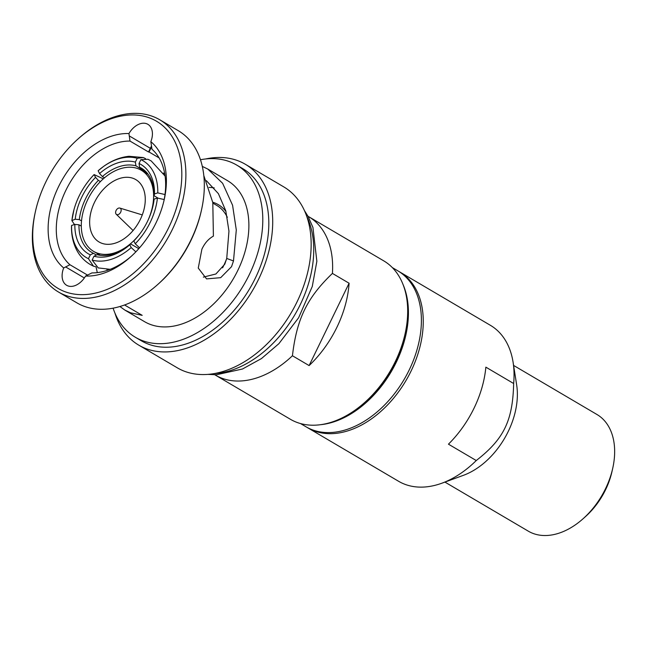 <?xml version="1.0" encoding="UTF-8"?>
<svg xmlns="http://www.w3.org/2000/svg" width="647" height="647" viewBox="0 0 647 647"><rect width="100%" height="100%" fill="white"/><g stroke="black" fill="none" stroke-linecap="round" stroke-linejoin="round"><path stroke-width="0.97" d="M163.877 201.08A71.162 47.668 -59.5 0 0 151.996 149.239L150.832 141.677A17.372 11.638 -59.5 0 0 147.888 124.321A17.372 11.638 -59.5 0 0 128.947 133.557L129.99 141.07A71.162 47.668 120.5 0 0 65.897 190.267A71.162 47.668 120.5 0 0 69.941 264.744L63.697 267.947A76.953 51.542 120.5 0 1 58.521 186.724A76.953 51.542 120.5 0 1 128.947 133.557M45.824 182.009A97.001 64.975 -59.5 0 0 35.512 211.157A97.001 64.975 -59.5 0 0 65.056 291.732A97.001 64.975 -59.5 0 0 168.705 227.607A97.001 64.975 -59.5 0 0 149.473 117.883A97.001 64.975 -59.5 0 0 77.988 139A97.001 64.975 -59.5 0 0 45.824 182.009M35.512 211.157L35.229 212.442A99.905 66.916 -59.5 0 0 58.44 291.991A99.905 66.916 -59.5 0 0 65.646 295.412A99.905 66.916 -59.5 0 0 169.7 234.659A99.905 66.916 -59.5 0 0 159.793 119.8A99.905 66.916 -59.5 0 0 152.587 116.379A99.905 66.916 -59.5 0 0 78.966 138.118L77.988 139M203.813 175.596L212.798 202.535L213.405 236.106C208.496 238.856 204.654 243.223 201.88 249.224L198.265 268.068L206.563 278.897L220.692 277.668L231.529 266.677L233.494 260.951L226.733 258.444L228.957 231.157L225.787 210.817L218.387 193.639L206.336 180.65M226.733 258.444L224.792 264.178L215.896 273.988L203.328 277.134M81.522 220.878L79.314 219.608L75.206 219.236A51.833 34.72 120.5 0 1 81.846 196.987A51.833 34.72 120.5 0 1 95.538 177.359L98.368 180.367L100.406 181.589M79.314 219.608A48.897 32.754 120.5 0 1 85.558 198.775A48.897 32.754 120.5 0 1 98.368 180.367M214.78 374.767A91.939 61.578 -59.5 0 0 215.354 375.106A91.939 61.578 -59.5 0 0 221.986 378.26A91.939 61.578 -59.5 0 0 292.436 355.761L309.112 365.579L349.097 283.232A91.939 61.578 120.5 0 1 309.112 365.579M215.354 375.106L290.398 419.28A91.939 61.578 -59.5 0 0 297.03 422.426A91.939 61.578 -59.5 0 0 364.779 402.426L365.757 401.544A89.043 59.645 -59.5 0 0 404.747 335.308L405.038 334.03A91.939 61.578 -59.5 0 0 383.671 260.814L308.627 216.648A91.939 61.578 -59.5 0 0 308.045 216.308M364.779 402.426A91.939 61.578 -59.5 0 0 405.038 334.03M349.097 283.232L332.421 273.414A91.939 61.578 -59.5 0 0 308.627 216.648M332.421 273.414C307.026 297.757 296.706 319.011 292.436 355.761M103.294 178.847L94.122 174.569L95.538 177.359M75.206 219.236L71.874 220.603L74.47 224.533M71.582 225.455A56.103 37.583 -59.5 0 0 88.461 258.695L93.443 266.176L90.216 264.494C84.061 260.798 79.355 255.605 76.103 248.917C72.828 242.027 71.299 234.384 71.51 225.997L71.582 225.455L74.858 224.412L78.966 224.784L81.304 226.118M119.954 208.108A3.623 2.426 -59.5 0 0 119.865 208.075A3.623 2.426 -59.5 0 0 116.29 210.121A3.623 2.426 -59.5 0 0 116.234 214.238A3.623 2.426 -59.5 0 0 116.808 214.594A3.623 2.426 120.5 0 0 120.674 212.2A3.623 2.426 120.5 0 0 119.954 208.108M100.334 255.33L93.589 251.359A47.053 31.517 -59.5 0 1 88.922 197.262A47.053 31.517 -59.5 0 1 137.932 168.641A47.053 31.517 120.5 0 1 141.321 170.258A47.053 31.517 120.5 0 1 147.492 221.379M141.281 231.941A47.053 31.517 120.5 0 1 96.985 252.969A47.053 31.517 -59.5 0 1 93.589 251.359M133.201 178.37A36.2 24.246 -59.5 0 0 95.505 200.384A36.2 24.246 -59.5 0 0 99.096 242.002A36.2 24.246 -59.5 0 0 101.708 243.24A36.2 24.246 120.5 0 0 139.404 221.225A36.2 24.246 120.5 0 0 135.813 179.615A36.2 24.246 120.5 0 0 133.201 178.37M106.909 269.322L108.235 270.058M96.46 255.007L93.459 253.317L90.321 254.861A51.833 34.72 120.5 0 1 74.858 224.412M88.461 258.695L90.321 254.861M93.443 266.176L95.845 266.799M145.583 158.652L143.367 157.561L137.221 158.289L135.36 162.114L135.935 165.842L146.545 172.369M152.498 207.905A48.897 32.754 120.5 0 0 153.743 200.918L154.148 199.106L157.423 198.055L164.184 199.535M138.806 248.666L130.678 243.968L129.796 244.792L131.212 247.583L135.854 251.861M139.566 247.809L135.231 243.773L133.816 240.983A51.833 34.72 120.5 0 0 152.652 207.299A51.833 34.72 120.5 0 0 154.148 199.106M212.895 203.142L216.705 205.382A55.019 36.855 120.5 0 1 227.315 217.311M226.717 258.517A55.019 36.855 120.5 0 1 222.584 267.834M98.239 267.939L92.133 260.054L93.993 256.22L97.123 254.675A48.897 32.754 120.5 0 0 130.678 243.968M108.963 269.791L108.17 269.354M143.658 169.7L139.598 167.209A48.897 32.754 120.5 0 1 141.701 168.341A48.897 32.754 120.5 0 1 154.091 195.742L158.03 198.119M104.49 177.812L102.38 176.55L99.557 173.542A51.833 34.72 120.5 0 1 135.36 162.114M102.38 176.55A48.897 32.754 120.5 0 1 135.935 165.842M93.459 253.317A48.897 32.754 120.5 0 1 92.1 252.613A48.897 32.754 120.5 0 1 78.966 224.784M129.796 244.792A51.833 34.72 120.5 0 1 93.993 256.22M139.598 167.209L139.024 163.481A51.833 34.72 120.5 0 1 154.496 193.93L154.091 195.742M137.221 158.289A56.103 37.583 -59.5 0 0 98.142 170.759L98.231 170.679M99.557 173.542L98.142 170.759M94.122 174.569A56.103 37.583 -59.5 0 0 73.944 209.782A56.103 37.583 -59.5 0 0 71.93 220.279M92.133 260.054A56.103 37.583 -59.5 0 0 131.212 247.583M135.231 243.773A56.103 37.583 -59.5 0 0 157.423 198.055M164.993 194.545L157.771 192.887A56.103 37.583 -59.5 0 0 140.884 159.647L139.024 163.481M157.771 192.887L154.496 193.93M140.884 159.647L147.985 159.275L151.212 160.957L165.098 176.073M212.742 202.228A56.467 37.825 120.5 0 1 214.294 202.746A56.467 37.825 120.5 0 1 225.965 211.488M214.222 187.889A71.162 47.668 -59.5 0 0 209.013 187.428M87.555 275.112L69.941 264.744M96.088 266.96L97.276 272.63M202.301 166.392L207.808 169.069L222.617 183.287L232.58 205.253L236.292 230L233.494 260.951M124.572 304.98L142.203 315.356L130.621 312.808L124.822 310.059L119.905 306.516M207.808 169.069L227.509 180.659A81.805 54.793 120.5 0 1 235.621 274.708A81.805 54.793 120.5 0 1 150.427 324.462A81.805 54.793 -59.5 0 1 144.524 321.656L124.822 310.067M159.097 157.9L149.053 151.988A71.162 47.668 -59.5 0 0 148.519 151.98L129.99 141.07M151.535 146.06A17.372 11.638 -59.5 0 0 150.306 148.3L148.519 151.98M149.053 151.988L151.624 146.699M150.832 141.677A76.953 51.542 120.5 0 1 164.184 199.769A76.953 51.542 120.5 0 1 130.484 257.013A76.953 51.542 120.5 0 1 85.574 276.059L91.947 272.905A71.162 47.668 -59.5 0 0 131.478 256.115M58.44 291.991L76.88 302.845A99.905 66.916 -59.5 0 0 84.086 306.266A99.905 66.916 -59.5 0 0 157.706 284.526L158.685 283.653A97.001 64.975 -59.5 0 0 201.152 211.488L201.443 210.21A99.905 66.916 -59.5 0 0 178.224 130.654L159.793 119.8M157.706 284.526A99.905 66.916 -59.5 0 0 201.443 210.21M63.697 267.947A17.372 11.638 -59.5 0 0 66.641 285.295A17.372 11.638 -59.5 0 0 85.574 276.059M113.104 308.174A99.905 66.916 -59.5 0 0 135.344 337.257A99.905 66.916 -59.5 0 0 142.55 340.678A99.905 66.916 120.5 0 0 246.596 279.925A99.905 66.916 120.5 0 0 236.689 165.066A99.905 66.916 120.5 0 0 229.483 161.645A99.905 66.916 -59.5 0 0 200.465 159.744M236.689 165.066L242.714 168.608A99.905 66.916 120.5 0 1 252.621 283.467A99.905 66.916 120.5 0 1 148.575 344.22A99.905 66.916 -59.5 0 1 141.361 340.799L135.344 337.257M114.948 313.091A104.968 70.313 -59.5 0 0 138.798 345.166A104.968 70.313 -59.5 0 0 146.368 348.765A104.968 70.313 120.5 0 0 255.694 284.923A104.968 70.313 120.5 0 0 245.286 164.241A104.968 70.313 120.5 0 0 237.708 160.65A104.968 70.313 -59.5 0 0 205.665 158.96M245.286 164.241L283.734 186.87A104.968 70.313 120.5 0 1 294.142 307.551A104.968 70.313 120.5 0 1 184.816 371.394A104.968 70.313 -59.5 0 1 177.246 367.795L138.798 345.166M403 284.421A90.491 60.608 120.5 0 1 391.12 371.879A90.491 60.608 120.5 0 1 320.419 424.715M392.317 267.583L397.759 270.786A90.491 60.608 120.5 0 1 406.728 374.823A90.491 60.608 120.5 0 1 312.485 429.859A90.491 60.608 -59.5 0 1 305.958 426.761L300.515 423.55M398.681 271.344A90.491 60.608 120.5 0 1 399.611 271.877A90.491 60.608 120.5 0 1 408.589 375.915A90.491 60.608 120.5 0 1 314.337 430.951A90.491 60.608 120.5 0 1 307.81 427.845A90.491 60.608 120.5 0 1 306.896 427.287M513.589 365.426L596.971 414.501A67.684 45.339 120.5 0 1 612.701 468.404A67.684 45.339 120.5 0 1 583.068 518.757A67.684 45.339 120.5 0 1 533.185 533.484A67.684 45.339 120.5 0 1 528.308 531.163L444.926 482.088M612.701 468.404L611.981 471.598A60.446 40.486 120.5 0 1 585.511 516.573L583.068 518.757M307.81 427.845L398.617 481.295A90.491 60.608 120.5 0 0 405.143 484.393A90.491 60.608 -59.5 0 0 441.925 483.188L463.414 475.327A67.684 45.339 -59.5 0 0 516.654 384.876L513.095 362.271A90.491 60.608 -59.5 0 0 490.418 325.328L399.611 271.877M441.925 483.188A90.491 60.608 -59.5 0 0 476.257 460.535L448.452 444.174A90.491 60.608 120.5 0 0 485.857 367.148L513.653 383.509A90.491 60.608 -59.5 0 0 513.095 362.271M513.653 383.509C512.756 420.817 503.908 439.006 476.257 460.535M65.598 266.92L84.361 277.967M129.222 135.886L150.306 148.3M214.092 373.61A99.905 66.916 -59.5 0 0 294.644 315.097A99.905 66.916 -59.5 0 0 306.702 216.268M116.234 214.238L133.096 230.518M119.865 208.075L142.275 214.909M148.066 174.221L141.321 170.258M108.154 270.082L106.763 269.314M164.767 173.897L163.416 173.056M143.367 157.561L128.996 156.283C120.229 157.229 111.834 160.545 103.811 166.255L98.182 170.719M71.874 220.603L73.944 209.782M110.216 269.322L98.061 267.89M207.954 374.387L216.51 374.742L242.463 369.008L261.445 358.575L278.897 343.67L298.615 317.766L312.275 286.475L316.86 261.283L312.93 227.445L308.182 216.559L304.397 210.526"/></g></svg>
